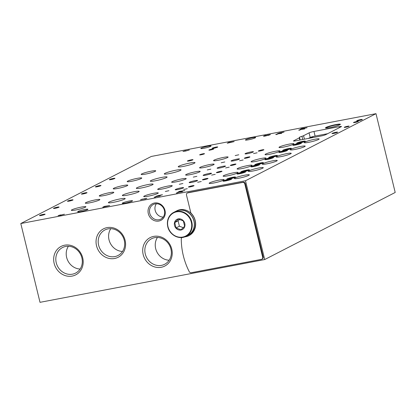 <?xml version="1.0" encoding="UTF-8"?>
<svg xmlns="http://www.w3.org/2000/svg" width="416" height="416" viewBox="0 0 416 416"><rect width="100%" height="100%" fill="white"/><g stroke="black" fill="none" stroke-linecap="round" stroke-linejoin="round"><path stroke-width="0.62" d="M243.152 159.973L239.569 160.758L243.152 159.973M229.185 167.154L225.602 167.934L229.185 167.154M215.212 174.335L211.635 175.115L215.212 174.335M201.245 181.516L197.662 182.296L201.245 181.516M187.278 188.698L183.695 189.478L187.278 188.698M257.119 152.797L253.542 153.577L257.119 152.797M224.801 161.97L221.218 162.75L224.801 161.97M210.829 169.151L207.251 169.931L210.829 169.151M196.862 176.332L193.279 177.112L196.862 176.332M182.894 183.508L179.312 184.293L182.894 183.508M168.927 190.689L165.344 191.469L168.927 190.689M238.768 154.788L235.186 155.568L238.768 154.788M239.122 159.245A4.321 0.478 -13.7 0 0 239.46 158.954A4.321 0.478 -13.7 0 0 235.149 159.515A4.321 0.478 -13.7 0 0 231.062 161.002A4.321 0.478 -13.7 0 0 234.473 160.649A4.321 0.478 -13.7 0 0 239.122 159.245M225.155 166.421A4.321 0.478 -13.7 0 0 225.493 166.135A4.321 0.478 -13.7 0 0 221.182 166.691A4.321 0.478 -13.7 0 0 217.095 168.178A4.321 0.478 -13.7 0 0 220.506 167.83A4.321 0.478 -13.7 0 0 225.155 166.421M211.182 173.602A4.321 0.478 -13.7 0 0 211.52 173.316A4.321 0.478 -13.7 0 0 207.21 173.872A4.321 0.478 -13.7 0 0 203.128 175.36A4.321 0.478 -13.7 0 0 206.534 175.011A4.321 0.478 -13.7 0 0 211.182 173.602M197.215 180.783A4.321 0.478 -13.7 0 0 197.553 180.497A4.321 0.478 -13.7 0 0 193.242 181.054A4.321 0.478 -13.7 0 0 189.16 182.541A4.321 0.478 -13.7 0 0 192.566 182.192A4.321 0.478 -13.7 0 0 197.215 180.783M183.248 187.964A4.321 0.478 -13.7 0 0 183.586 187.673A4.321 0.478 -13.7 0 0 179.275 188.235A4.321 0.478 -13.7 0 0 175.188 189.722A4.321 0.478 -13.7 0 0 178.599 189.374A4.321 0.478 -13.7 0 0 183.248 187.964M253.089 152.064A4.321 0.478 -13.7 0 0 253.427 151.772A4.321 0.478 -13.7 0 0 249.116 152.334A4.321 0.478 -13.7 0 0 245.034 153.821A4.321 0.478 -13.7 0 0 248.44 153.473A4.321 0.478 -13.7 0 0 253.089 152.064M141.17 178.532A7.488 0.827 -13.7 0 0 141.752 178.032A7.488 0.827 -13.7 0 0 134.285 179A7.488 0.827 -13.7 0 0 127.202 181.579A7.488 0.827 -13.7 0 0 133.11 180.976A7.488 0.827 -13.7 0 0 141.17 178.532M127.202 185.713A7.488 0.827 -13.7 0 0 127.785 185.214A7.488 0.827 -13.7 0 0 120.312 186.181A7.488 0.827 -13.7 0 0 113.235 188.76A7.488 0.827 -13.7 0 0 119.142 188.152A7.488 0.827 -13.7 0 0 127.202 185.713M113.23 192.894A7.488 0.827 -13.7 0 0 113.818 192.395A7.488 0.827 -13.7 0 0 106.345 193.362A7.488 0.827 -13.7 0 0 99.268 195.941A7.488 0.827 -13.7 0 0 105.175 195.333A7.488 0.827 -13.7 0 0 113.23 192.894M99.263 200.075A7.488 0.827 -13.7 0 0 99.85 199.576A7.488 0.827 -13.7 0 0 92.378 200.543A7.488 0.827 -13.7 0 0 85.296 203.122A7.488 0.827 -13.7 0 0 91.208 202.514A7.488 0.827 -13.7 0 0 99.263 200.075M85.296 207.256A7.488 0.827 -13.7 0 0 85.878 206.752A7.488 0.827 -13.7 0 0 78.411 207.724A7.488 0.827 -13.7 0 0 71.328 210.304A7.488 0.827 -13.7 0 0 77.236 209.695A7.488 0.827 -13.7 0 0 85.296 207.256M155.137 171.356A7.488 0.827 -13.7 0 0 155.724 170.851A7.488 0.827 -13.7 0 0 148.252 171.824A7.488 0.827 -13.7 0 0 141.175 174.403A7.488 0.827 -13.7 0 0 147.082 173.794A7.488 0.827 -13.7 0 0 155.137 171.356M213.554 164.752A7.488 0.827 -13.7 0 0 214.136 164.252A7.488 0.827 -13.7 0 0 206.664 165.22A7.488 0.827 -13.7 0 0 199.586 167.799A7.488 0.827 -13.7 0 0 205.494 167.196A7.488 0.827 -13.7 0 0 213.554 164.752M199.581 171.933A7.488 0.827 -13.7 0 0 200.169 171.434A7.488 0.827 -13.7 0 0 192.696 172.401A7.488 0.827 -13.7 0 0 185.619 174.98A7.488 0.827 -13.7 0 0 191.526 174.372A7.488 0.827 -13.7 0 0 199.581 171.933M185.614 179.114A7.488 0.827 -13.7 0 0 186.202 178.615A7.488 0.827 -13.7 0 0 178.729 179.582A7.488 0.827 -13.7 0 0 171.652 182.161A7.488 0.827 -13.7 0 0 177.559 181.553A7.488 0.827 -13.7 0 0 185.614 179.114M171.647 186.295A7.488 0.827 -13.7 0 0 172.234 185.796A7.488 0.827 -13.7 0 0 164.762 186.763A7.488 0.827 -13.7 0 0 157.68 189.342A7.488 0.827 -13.7 0 0 163.587 188.734A7.488 0.827 -13.7 0 0 171.647 186.295M157.68 193.476A7.488 0.827 -13.7 0 0 158.262 192.972A7.488 0.827 -13.7 0 0 150.79 193.944A7.488 0.827 -13.7 0 0 143.712 196.524A7.488 0.827 -13.7 0 0 149.62 195.915A7.488 0.827 -13.7 0 0 157.68 193.476M227.521 157.576A7.488 0.827 -13.7 0 0 228.108 157.071A7.488 0.827 -13.7 0 0 220.636 158.044A7.488 0.827 -13.7 0 0 213.554 160.618A7.488 0.827 -13.7 0 0 219.466 160.014A7.488 0.827 -13.7 0 0 227.521 157.576M180.372 170.425A8.642 0.957 -13.7 0 0 181.048 169.848A8.642 0.957 -13.7 0 0 172.427 170.966A8.642 0.957 -13.7 0 0 164.263 173.945A8.642 0.957 -13.7 0 0 171.08 173.243A8.642 0.957 -13.7 0 0 180.372 170.425M166.405 177.606A8.642 0.957 -13.7 0 0 167.081 177.029A8.642 0.957 -13.7 0 0 158.46 178.147A8.642 0.957 -13.7 0 0 150.29 181.121A8.642 0.957 -13.7 0 0 157.108 180.424A8.642 0.957 -13.7 0 0 166.405 177.606M152.438 184.787A8.642 0.957 -13.7 0 0 153.114 184.21A8.642 0.957 -13.7 0 0 144.492 185.328A8.642 0.957 -13.7 0 0 136.323 188.302A8.642 0.957 -13.7 0 0 143.14 187.606A8.642 0.957 -13.7 0 0 152.438 184.787M138.471 191.968A8.642 0.957 -13.7 0 0 139.147 191.391A8.642 0.957 -13.7 0 0 130.525 192.509A8.642 0.957 -13.7 0 0 122.356 195.484A8.642 0.957 -13.7 0 0 129.173 194.782A8.642 0.957 -13.7 0 0 138.471 191.968M124.498 199.15A8.642 0.957 -13.7 0 0 125.174 198.572A8.642 0.957 -13.7 0 0 116.553 199.69A8.642 0.957 -13.7 0 0 108.389 202.665A8.642 0.957 -13.7 0 0 115.206 201.963A8.642 0.957 -13.7 0 0 124.498 199.15M194.345 163.249A8.642 0.957 -13.7 0 0 195.021 162.672A8.642 0.957 -13.7 0 0 186.399 163.79A8.642 0.957 -13.7 0 0 178.23 166.764A8.642 0.957 -13.7 0 0 185.047 166.062A8.642 0.957 -13.7 0 0 194.345 163.249M60.549 214.921L58.079 215.639L60.601 215.259L64.418 214.214L59.691 215.363L59.03 215.405L60.549 214.921M154.175 197.163L155.028 197.288L156.406 196.581L160.139 196.03L156.052 196.518L154.196 197.262M160.41 195.073L162.49 194.771L159.255 195.666L156.203 196.18L160.43 195.166M179.478 191.376L177.876 192.197L184.803 190.564L179.478 191.376L179.546 191.672M185.458 150.712L182.983 151.434L185.51 151.05L189.327 150.01L184.6 151.154L183.94 151.2L185.458 150.712M275.746 134.446L276.604 134.571L277.982 133.864L281.715 133.312L277.628 133.806L275.772 134.545M281.986 132.361L284.066 132.059L280.831 132.954L277.779 133.463L282.006 132.454M301.735 128.528L300.139 129.35L307.065 127.722L301.735 128.528L301.808 128.825M97.089 186.758A2.881 0.317 -13.7 0 0 100.979 185.552A2.881 0.317 -13.7 0 0 98.114 185.884A2.881 0.317 -13.7 0 0 95.415 186.904A2.881 0.317 -13.7 0 0 97.089 186.758M83.117 193.939A2.881 0.317 -13.7 0 0 87.012 192.728A2.881 0.317 -13.7 0 0 84.146 193.06A2.881 0.317 -13.7 0 0 81.448 194.085A2.881 0.317 -13.7 0 0 83.117 193.939M69.15 201.12A2.881 0.317 -13.7 0 0 73.044 199.909A2.881 0.317 -13.7 0 0 70.179 200.242A2.881 0.317 -13.7 0 0 67.48 201.266A2.881 0.317 -13.7 0 0 69.15 201.12A2.361 0.26 -13.7 0 1 71.474 200.554M55.182 208.302A2.881 0.317 -13.7 0 0 59.072 207.09A2.881 0.317 -13.7 0 0 56.207 207.423A2.881 0.317 -13.7 0 0 53.513 208.447A2.881 0.317 -13.7 0 0 55.182 208.302M41.215 215.478A2.881 0.317 -13.7 0 0 45.105 214.271A2.881 0.317 -13.7 0 0 42.24 214.604A2.881 0.317 -13.7 0 0 39.541 215.623A2.881 0.317 -13.7 0 0 41.215 215.478M111.056 179.577A2.881 0.317 -13.7 0 0 114.946 178.37A2.881 0.317 -13.7 0 0 112.081 178.703A2.881 0.317 -13.7 0 0 109.387 179.722A2.881 0.317 -13.7 0 0 111.056 179.577M246.017 158.168A2.881 0.317 -13.7 0 0 249.912 156.957A2.881 0.317 -13.7 0 0 247.047 157.29A2.881 0.317 -13.7 0 0 244.348 158.314A2.881 0.317 -13.7 0 0 246.017 158.168M232.05 165.35A2.881 0.317 -13.7 0 0 235.94 164.138A2.881 0.317 -13.7 0 0 233.08 164.471A2.881 0.317 -13.7 0 0 230.381 165.495A2.881 0.317 -13.7 0 0 232.05 165.35M218.083 172.526A2.881 0.317 -13.7 0 0 221.972 171.319A2.881 0.317 -13.7 0 0 219.107 171.652A2.881 0.317 -13.7 0 0 216.414 172.671A2.881 0.317 -13.7 0 0 218.083 172.526A2.361 0.26 -13.7 0 1 220.407 171.964M204.116 179.707A2.881 0.317 -13.7 0 0 208.005 178.5A2.881 0.317 -13.7 0 0 205.14 178.833A2.881 0.317 -13.7 0 0 202.441 179.852A2.881 0.317 -13.7 0 0 204.116 179.707A2.361 0.26 -13.7 0 1 206.44 179.14M190.143 186.888A2.881 0.317 -13.7 0 0 194.038 185.676A2.881 0.317 -13.7 0 0 191.173 186.014A2.881 0.317 -13.7 0 0 188.474 187.034A2.881 0.317 -13.7 0 0 190.143 186.888M259.99 150.987A2.881 0.317 -13.7 0 0 263.879 149.776A2.881 0.317 -13.7 0 0 261.014 150.108A2.881 0.317 -13.7 0 0 258.315 151.133A2.881 0.317 -13.7 0 0 259.99 150.987A2.361 0.26 -13.7 0 1 262.314 150.42M281.512 152.22A4.415 0.489 -13.7 0 0 287.477 150.363A4.415 0.489 -13.7 0 0 283.088 150.873A4.415 0.489 -13.7 0 0 278.954 152.443A4.415 0.489 -13.7 0 0 281.512 152.22M267.545 159.401A4.415 0.489 -13.7 0 0 273.51 157.544A4.415 0.489 -13.7 0 0 269.116 158.054A4.415 0.489 -13.7 0 0 264.982 159.624A4.415 0.489 -13.7 0 0 267.545 159.401M253.573 166.582A4.415 0.489 -13.7 0 0 259.542 164.726A4.415 0.489 -13.7 0 0 255.148 165.235A4.415 0.489 -13.7 0 0 251.014 166.806A4.415 0.489 -13.7 0 0 253.573 166.582M239.606 173.758A4.415 0.489 -13.7 0 0 245.575 171.907A4.415 0.489 -13.7 0 0 241.181 172.416A4.415 0.489 -13.7 0 0 237.047 173.982A4.415 0.489 -13.7 0 0 239.606 173.758M225.638 180.939A4.415 0.489 -13.7 0 0 231.603 179.083A4.415 0.489 -13.7 0 0 227.214 179.598A4.415 0.489 -13.7 0 0 223.075 181.163A4.415 0.489 -13.7 0 0 225.638 180.939M295.48 145.038A4.415 0.489 -13.7 0 0 301.449 143.182A4.415 0.489 -13.7 0 0 297.055 143.697A4.415 0.489 -13.7 0 0 292.921 145.262A4.415 0.489 -13.7 0 0 295.48 145.038M285.334 150.254A4.415 0.489 -13.7 0 0 291.304 148.398A4.415 0.489 -13.7 0 0 286.91 148.912A4.415 0.489 -13.7 0 0 282.776 150.478A4.415 0.489 -13.7 0 0 285.334 150.254M271.367 157.435A4.415 0.489 -13.7 0 0 277.332 155.579A4.415 0.489 -13.7 0 0 272.943 156.088A4.415 0.489 -13.7 0 0 268.804 157.659A4.415 0.489 -13.7 0 0 271.367 157.435M257.4 164.616A4.415 0.489 -13.7 0 0 263.364 162.76A4.415 0.489 -13.7 0 0 258.97 163.27A4.415 0.489 -13.7 0 0 254.836 164.84A4.415 0.489 -13.7 0 0 257.4 164.616M243.428 171.792A4.415 0.489 -13.7 0 0 249.397 169.941A4.415 0.489 -13.7 0 0 245.003 170.451A4.415 0.489 -13.7 0 0 240.869 172.016A4.415 0.489 -13.7 0 0 243.428 171.792M229.46 178.974A4.415 0.489 -13.7 0 0 235.43 177.117A4.415 0.489 -13.7 0 0 231.036 177.632A4.415 0.489 -13.7 0 0 226.902 179.197A4.415 0.489 -13.7 0 0 229.46 178.974M299.302 143.073A4.415 0.489 -13.7 0 0 305.271 141.216A4.415 0.489 -13.7 0 0 300.877 141.731A4.415 0.489 -13.7 0 0 296.743 143.296A4.415 0.489 -13.7 0 0 299.302 143.073M279.37 151.46A7.68 0.853 -13.7 0 0 279.968 150.951A7.68 0.853 -13.7 0 0 272.891 151.804A7.68 0.853 -13.7 0 0 265.106 154.435A7.68 0.853 -13.7 0 0 265.044 154.586A7.68 0.853 -13.7 0 0 271.107 153.967A7.68 0.853 -13.7 0 0 279.37 151.46M265.398 158.642A7.68 0.853 -13.7 0 0 266.001 158.127A7.68 0.853 -13.7 0 0 258.924 158.98A7.68 0.853 -13.7 0 0 251.139 161.616A7.68 0.853 -13.7 0 0 251.077 161.767A7.68 0.853 -13.7 0 0 257.135 161.143A7.68 0.853 -13.7 0 0 265.398 158.642M251.43 165.823A7.68 0.853 -13.7 0 0 252.034 165.308A7.68 0.853 -13.7 0 0 244.956 166.161A7.68 0.853 -13.7 0 0 237.167 168.797A7.68 0.853 -13.7 0 0 237.11 168.948A7.68 0.853 -13.7 0 0 243.168 168.324A7.68 0.853 -13.7 0 0 251.43 165.823M237.463 173.004A7.68 0.853 -13.7 0 0 238.061 172.489A7.68 0.853 -13.7 0 0 230.984 173.342A7.68 0.853 -13.7 0 0 223.2 175.973A7.68 0.853 -13.7 0 0 223.137 176.129A7.68 0.853 -13.7 0 0 229.2 175.505A7.68 0.853 -13.7 0 0 237.463 173.004M223.496 180.18A7.68 0.853 -13.7 0 0 224.094 179.67A7.68 0.853 -13.7 0 0 217.017 180.523A7.68 0.853 -13.7 0 0 209.232 183.154A7.68 0.853 -13.7 0 0 209.17 183.305A7.68 0.853 -13.7 0 0 215.228 182.686A7.68 0.853 -13.7 0 0 223.496 180.18M293.337 144.279A7.68 0.853 -13.7 0 0 293.935 143.77A7.68 0.853 -13.7 0 0 286.863 144.622A7.68 0.853 -13.7 0 0 279.074 147.254A7.68 0.853 -13.7 0 0 279.011 147.404A7.68 0.853 -13.7 0 0 285.074 146.786A7.68 0.853 -13.7 0 0 293.337 144.279M304.58 146.661A7.68 0.853 -13.7 0 0 305.183 146.146A7.68 0.853 -13.7 0 0 297.518 147.139A7.68 0.853 -13.7 0 0 290.259 149.786A7.68 0.853 -13.7 0 0 295.329 149.37A7.68 0.853 -13.7 0 0 303.529 147.118A7.68 0.853 -13.7 0 0 304.58 146.661M290.612 153.842A7.68 0.853 -13.7 0 0 291.216 153.327A7.68 0.853 -13.7 0 0 283.551 154.32A7.68 0.853 -13.7 0 0 276.292 156.967A7.68 0.853 -13.7 0 0 281.362 156.551A7.68 0.853 -13.7 0 0 289.557 154.3A7.68 0.853 -13.7 0 0 290.612 153.842M276.645 161.023A7.68 0.853 -13.7 0 0 277.243 160.508A7.68 0.853 -13.7 0 0 269.584 161.502A7.68 0.853 -13.7 0 0 262.324 164.148A7.68 0.853 -13.7 0 0 267.389 163.732A7.68 0.853 -13.7 0 0 275.59 161.481A7.68 0.853 -13.7 0 0 276.645 161.023M262.678 168.204A7.68 0.853 -13.7 0 0 263.276 167.69A7.68 0.853 -13.7 0 0 255.616 168.683A7.68 0.853 -13.7 0 0 248.352 171.33A7.68 0.853 -13.7 0 0 253.422 170.914A7.68 0.853 -13.7 0 0 261.622 168.662A7.68 0.853 -13.7 0 0 262.678 168.204M248.706 175.38A7.68 0.853 -13.7 0 0 249.309 174.871A7.68 0.853 -13.7 0 0 241.644 175.864A7.68 0.853 -13.7 0 0 234.385 178.506A7.68 0.853 -13.7 0 0 239.455 178.095A7.68 0.853 -13.7 0 0 247.655 175.843A7.68 0.853 -13.7 0 0 248.706 175.38M318.552 139.48A7.68 0.853 -13.7 0 0 319.15 138.97A7.68 0.853 -13.7 0 0 311.49 139.963A7.68 0.853 -13.7 0 0 304.226 142.605A7.68 0.853 -13.7 0 0 309.296 142.194A7.68 0.853 -13.7 0 0 317.496 139.942A7.68 0.853 -13.7 0 0 318.552 139.48M255.252 137.852A5.278 0.582 -13.7 0 0 255.663 137.498A5.278 0.582 -13.7 0 0 250.396 138.18A5.278 0.582 -13.7 0 0 245.404 140A5.278 0.582 -13.7 0 0 248.513 139.786A5.278 0.582 -13.7 0 0 255.252 137.852M87.511 209.638A5.278 0.582 -13.7 0 0 87.922 209.29A5.278 0.582 -13.7 0 0 82.654 209.971A5.278 0.582 -13.7 0 0 77.662 211.791A5.278 0.582 -13.7 0 0 80.772 211.578A5.278 0.582 -13.7 0 0 87.511 209.638M132.106 201.152A5.278 0.582 -13.7 0 0 132.522 200.798A5.278 0.582 -13.7 0 0 127.249 201.479A5.278 0.582 -13.7 0 0 122.262 203.299A5.278 0.582 -13.7 0 0 125.367 203.086A5.278 0.582 -13.7 0 0 132.106 201.152M210.657 146.338A5.278 0.582 -13.7 0 0 211.068 145.99A5.278 0.582 -13.7 0 0 205.8 146.671A5.278 0.582 -13.7 0 0 200.808 148.491A5.278 0.582 -13.7 0 0 203.918 148.278A5.278 0.582 -13.7 0 0 210.657 146.338M360.625 119.574A2.881 0.317 166.3 0 1 362.315 119.496A2.881 0.317 166.3 0 1 359.601 120.453A2.881 0.317 166.3 0 1 356.751 120.853A2.881 0.317 166.3 0 1 357.828 120.286A2.881 0.317 166.3 0 1 360.625 119.574M216.034 147.103A2.881 0.317 166.3 0 1 217.719 147.025A2.881 0.317 166.3 0 1 215.004 147.976A2.881 0.317 166.3 0 1 212.155 148.382A2.881 0.317 166.3 0 1 213.231 147.815A2.881 0.317 166.3 0 1 216.034 147.103M335.889 132.288A2.881 0.317 166.3 0 1 337.574 132.215A2.881 0.317 166.3 0 1 334.859 133.167A2.881 0.317 166.3 0 1 332.015 133.567A2.881 0.317 166.3 0 1 333.086 133.006A2.881 0.317 166.3 0 1 335.889 132.288M191.292 159.817A2.881 0.317 166.3 0 1 192.982 159.744A2.881 0.317 166.3 0 1 190.268 160.696A2.881 0.317 166.3 0 1 187.418 161.096A2.881 0.317 166.3 0 1 188.49 160.534A2.881 0.317 166.3 0 1 191.292 159.817M348.889 126.329A2.496 0.276 -13.7 0 0 349.081 126.162A2.496 0.276 -13.7 0 0 346.596 126.485A2.496 0.276 -13.7 0 0 344.235 127.343A2.496 0.276 -13.7 0 0 346.2 127.145A2.496 0.276 -13.7 0 0 348.889 126.329M204.292 153.858A2.496 0.276 -13.7 0 0 204.49 153.691A2.496 0.276 -13.7 0 0 201.999 154.014A2.496 0.276 -13.7 0 0 199.638 154.872A2.496 0.276 -13.7 0 0 201.609 154.669A2.496 0.276 -13.7 0 0 204.292 153.858M213.559 149.094A2.496 0.276 -13.7 0 0 213.751 148.928A2.496 0.276 -13.7 0 0 211.26 149.25A2.496 0.276 -13.7 0 0 208.905 150.114A2.496 0.276 -13.7 0 0 210.87 149.911A2.496 0.276 -13.7 0 0 213.559 149.094M358.15 121.566A2.496 0.276 -13.7 0 0 358.348 121.399A2.496 0.276 -13.7 0 0 355.857 121.722A2.496 0.276 -13.7 0 0 353.496 122.585A2.496 0.276 -13.7 0 0 355.467 122.382A2.496 0.276 -13.7 0 0 358.15 121.566M339.789 124.79A7.68 0.853 -13.7 0 0 340.387 124.28A7.68 0.853 -13.7 0 0 332.722 125.273A7.68 0.853 -13.7 0 0 325.463 127.915A7.68 0.853 -13.7 0 0 331.521 127.291A7.68 0.853 -13.7 0 0 339.789 124.79M245.497 180.752L375.991 113.672L151.294 156.452L20.8 223.532L40.009 302.328L264.706 259.548L245.497 180.752L20.8 223.532M301.943 136.292A3.843 0.426 -13.7 0 0 303.566 135.689L309.072 132.865A3.843 0.426 -13.7 0 1 313.971 131.456L339.186 126.651A3.843 0.426 -13.7 0 1 341.448 126.5A3.843 0.426 -13.7 0 1 341.146 126.755L325.853 134.618A3.843 0.426 -13.7 0 1 320.954 136.027L295.74 140.826A3.843 0.426 -13.7 0 1 293.478 140.977A3.843 0.426 -13.7 0 1 293.779 140.722L299.281 137.894A3.843 0.426 -13.7 0 0 299.582 137.639A3.843 0.426 -13.7 0 0 299.463 137.566A5.278 0.582 -13.7 0 1 299.296 137.472A5.278 0.582 -13.7 0 1 301.943 136.292L302.723 139.495M298.73 130.073L299.588 130.198L300.966 129.49L304.699 128.939L300.612 129.428L298.756 130.172M265.616 135.403A2.376 0.265 166.3 0 0 263.531 136.183A2.376 0.265 166.3 0 0 265.902 135.876A2.376 0.265 166.3 0 0 268.148 135.06L269.36 134.872L268.294 135.424L270.39 134.592L265.647 135.538M228.842 142.407L227.24 143.229L234.166 141.596L228.842 142.407L228.909 142.704M176.472 192.92L177.143 192.894L176.582 193.185L178.703 192.332L182.437 191.781L178.35 192.275L176.493 193.019M142.444 199.082L140.499 199.81L144.804 198.76L145.938 198.588L144.94 199.098L146.895 198.328L142.475 199.207M104.374 206.383L102.773 207.21L109.699 205.577L104.374 206.383L104.447 206.684M82.722 257.915A15.995 14.44 -117.2 0 0 58.027 248.617A15.995 14.44 -117.2 0 0 64.553 275.371A15.995 14.44 -117.2 0 0 82.722 257.915M125.107 240.339A15.995 14.44 -117.2 0 0 100.412 231.046A15.995 14.44 -117.2 0 0 106.933 257.795A15.995 14.44 -117.2 0 0 125.107 240.339M171.756 249.111A15.995 14.44 -117.2 0 0 147.061 239.819A15.995 14.44 -117.2 0 0 153.582 266.568A15.995 14.44 -117.2 0 0 171.756 249.111M164.991 210.434A9.339 8.429 -117.2 0 0 150.571 205.01A9.339 8.429 -117.2 0 0 154.378 220.626A9.339 8.429 -117.2 0 0 164.991 210.434M182.135 237.484A1.919 1.732 -117.2 0 0 181.277 239.023A67.205 60.658 -117.2 0 0 189.233 271.658A1.919 1.732 -117.2 0 0 191.23 272.73L261.399 259.371A1.919 1.732 -117.2 0 0 262.662 257.192L244.811 183.955A1.919 1.732 -117.2 0 0 242.642 182.432L187.756 192.878A1.919 1.732 -117.2 0 0 186.493 195.062L190.861 212.987A14.206 12.823 -117.2 0 1 189.025 235.612A14.206 12.823 -117.2 0 1 185.874 236.694L186.378 236.434L185.286 236.642M186.378 236.434A14.206 12.823 -117.2 0 0 189.275 235.477M261.825 259.225L262.33 258.965A1.919 1.732 -117.2 0 0 263.167 256.932L245.315 183.695A1.919 1.732 -117.2 0 0 243.147 182.172L188.261 192.618A1.919 1.732 -117.2 0 0 187.834 192.764L187.33 193.024M308.422 138.414L310.201 137.498A3.843 0.426 166.3 0 1 315.099 136.089L327.631 133.702M264.706 259.548L395.2 192.468L375.991 113.672M326.456 133.926L326.539 134.264M340.241 124.509A7.68 0.853 -13.7 0 0 332.816 125.642A7.68 0.853 -13.7 0 0 325.697 128.055M189.103 160.95A2.361 0.26 166.3 0 1 191.214 160.42A2.361 0.26 166.3 0 1 191.412 160.384M333.7 133.422A2.361 0.26 166.3 0 1 335.811 132.896A2.361 0.26 166.3 0 1 336.008 132.86M213.845 148.231A2.361 0.26 166.3 0 1 215.956 147.706A2.361 0.26 166.3 0 1 216.154 147.67M358.436 120.702A2.361 0.26 166.3 0 1 360.552 120.177A2.361 0.26 166.3 0 1 360.75 120.141M304.179 141.773A3.843 0.426 -13.7 0 0 297.965 143.291M234.338 177.674A3.843 0.426 -13.7 0 0 228.124 179.192M248.305 170.498A3.843 0.426 -13.7 0 0 242.091 172.011M262.278 163.316A3.843 0.426 -13.7 0 0 256.064 164.83M276.245 156.135A3.843 0.426 -13.7 0 0 270.031 157.648M290.212 148.954A3.843 0.426 -13.7 0 0 283.998 150.472M300.357 143.738A3.843 0.426 -13.7 0 0 294.143 145.257M230.516 179.639A3.843 0.426 -13.7 0 0 224.302 181.158M244.483 172.463A3.843 0.426 -13.7 0 0 238.269 173.976M258.45 165.282A3.843 0.426 -13.7 0 0 252.236 166.795M272.423 158.101A3.843 0.426 -13.7 0 0 266.209 159.614M286.39 150.92A3.843 0.426 -13.7 0 0 280.176 152.433M192.473 186.321A2.361 0.26 -13.7 0 0 190.159 186.883M234.374 164.783A2.361 0.26 -13.7 0 0 232.066 165.344M248.347 157.602A2.361 0.26 -13.7 0 0 246.033 158.163M113.381 179.015A2.361 0.26 -13.7 0 0 111.072 179.577M43.54 214.916A2.361 0.26 -13.7 0 0 41.231 215.478M57.507 207.735A2.361 0.26 -13.7 0 0 55.198 208.296M85.446 193.372A2.361 0.26 -13.7 0 0 83.138 193.934M99.414 186.191A2.361 0.26 -13.7 0 0 97.105 186.758M68.406 246.246A14.352 12.953 -117.2 0 0 67.938 260.889A14.352 12.953 -117.2 0 0 80.116 269.032M81.884 257.868A14.352 12.953 -117.2 0 0 62.504 247.546A14.352 12.953 -117.2 0 0 57.543 266.235A14.352 12.953 -117.2 0 0 75.624 273.078A14.352 12.953 -117.2 0 0 81.884 257.868M110.791 228.67A14.352 12.953 -117.2 0 0 110.323 243.313A14.352 12.953 -117.2 0 0 122.502 251.456M124.264 240.297A14.352 12.953 -117.2 0 0 104.884 229.97A14.352 12.953 -117.2 0 0 99.923 248.659A14.352 12.953 -117.2 0 0 118.009 255.502A14.352 12.953 -117.2 0 0 124.264 240.297M157.44 237.448A14.352 12.953 -117.2 0 0 156.972 252.086A14.352 12.953 -117.2 0 0 169.151 260.229M170.919 249.07A14.352 12.953 -117.2 0 0 151.533 238.742A14.352 12.953 -117.2 0 0 146.572 257.431A14.352 12.953 -117.2 0 0 164.658 264.274A14.352 12.953 -117.2 0 0 170.919 249.07M156.38 203.741A8.226 7.42 -117.2 0 0 155.927 212.394A8.226 7.42 -117.2 0 0 163.223 217.064M164.419 210.408A8.226 7.42 -117.2 0 0 153.312 204.49A8.226 7.42 -117.2 0 0 150.472 215.197A8.226 7.42 -117.2 0 0 160.831 219.118A8.226 7.42 -117.2 0 0 164.419 210.408M185.874 236.694L184.444 236.969M282.677 132.293L281.356 132.714L282.677 132.293M280.42 132.688L278.725 133.234L280.42 132.688M267.779 134.992L267.847 135.273M266.999 135.273L267.067 135.554M185.884 150.738L185.952 151.008M161.101 195.01L159.786 195.432L161.101 195.01M158.85 195.406L157.149 195.946L158.85 195.406M144.461 198.697L144.529 198.957M143.733 198.962L143.796 199.222M60.98 214.942L61.043 215.212M174.507 225.43A5.762 5.2 62.8 0 1 179.676 218.826A5.762 5.2 62.8 0 1 184.787 226.387A5.762 5.2 62.8 0 1 179.629 230.079A5.762 5.2 62.8 0 1 174.507 225.43M183.336 220.938L184.642 226.288L181.007 229.783L176.067 227.921L174.762 222.57L178.396 219.076L183.336 220.938M175.76 211.338A13.442 12.132 62.8 0 1 192.696 217.75A13.442 12.132 62.8 0 1 188.053 235.248L185.942 236.33A13.442 12.132 62.8 0 1 167.794 226.663A13.442 12.132 62.8 0 1 173.654 212.425A13.442 12.132 62.8 0 1 190.59 218.832A13.442 12.132 62.8 0 1 185.942 236.33C179.234 240.12 169.489 234.946 167.762 226.689C166.572 220.262 168.532 215.509 173.654 212.425L175.76 211.338M175.817 211.312A13.442 12.132 62.8 0 1 175.874 211.281A13.442 12.132 62.8 0 1 192.806 217.693A13.442 12.132 62.8 0 1 188.162 235.191A13.442 12.132 62.8 0 1 188.105 235.222M175.874 211.281L176.888 210.761A13.442 12.132 62.8 0 1 193.825 217.168A13.442 12.132 62.8 0 1 189.181 234.671L188.162 235.191M179.582 219.424L178.095 220.854L179.4 226.205L176.067 227.921M178.095 220.854L174.762 222.57M179.4 226.205L183.279 227.666M310.456 138.024L313.576 136.422M304.418 139.173L303.566 135.689M310.201 137.498L309.072 132.865M315.099 136.089L313.971 131.456M339.425 127.639L339.186 126.651M293.862 141.071L293.779 140.722M299.806 140.052L299.281 137.894M187.756 192.878L188.261 192.618M242.642 182.432L243.147 182.172M244.811 183.955L245.315 183.695M262.662 257.192L263.167 256.932M167.991 226.673A13.057 11.783 62.8 0 1 182.822 212.425A13.057 11.783 62.8 0 1 188.146 234.26A13.057 11.783 62.8 0 1 167.991 226.673M300.154 139.984L299.582 137.639M281.159 132.636L281.226 132.907M159.583 195.354L159.65 195.624"/></g></svg>
